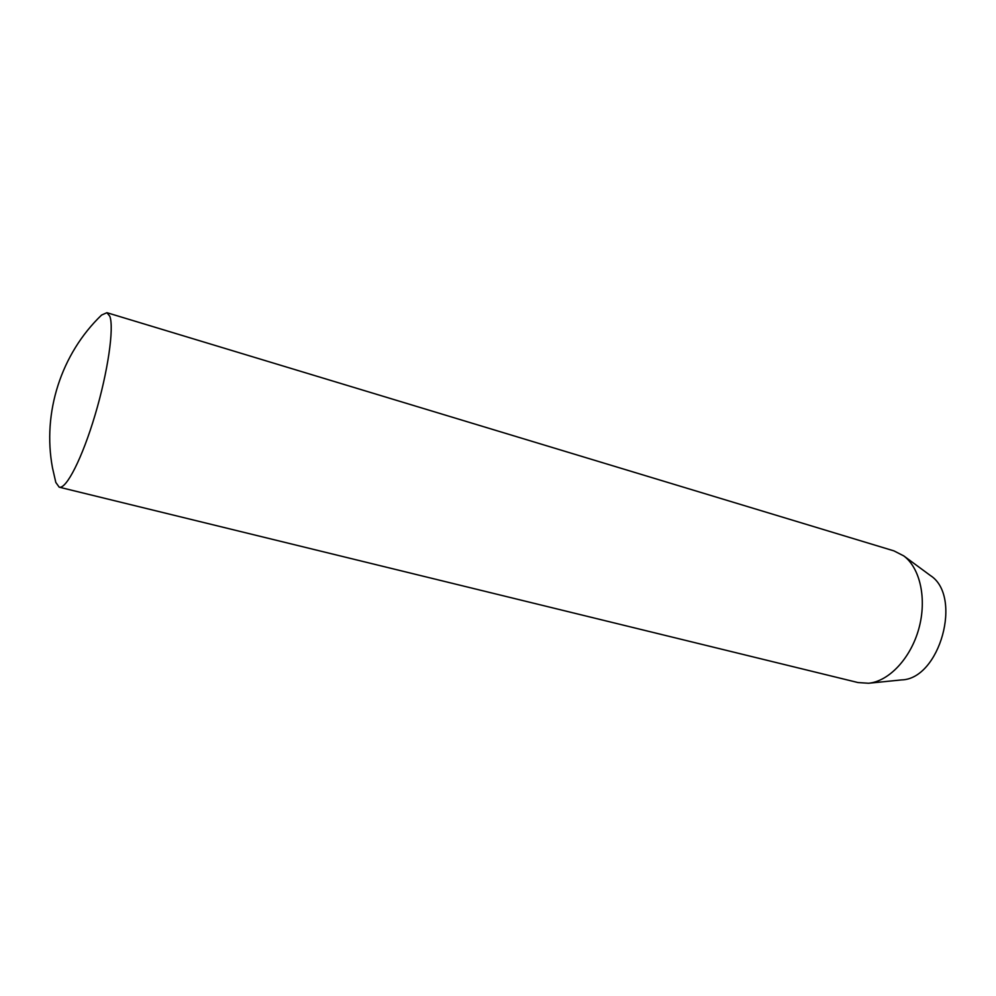 <?xml version="1.0" encoding="UTF-8"?>
<svg xmlns="http://www.w3.org/2000/svg" width="996" height="996" viewBox="0 0 996 996"><rect width="100%" height="100%" fill="white"/><g stroke="black" fill="none" stroke-linecap="round" stroke-linejoin="round"><path stroke-width="1.49" d="M109.821 316.28C114.254 327.858 107.917 371.919 95.081 414.971C82.294 458.085 66.296 489.41 59.212 487.181L55.813 482.438L52.489 467.834C42.168 412.805 61.142 353.817 101.58 315.06L106.921 312.694L109.821 316.28M59.212 487.181L857.967 682.546L868.574 683.256L901.505 679.919C939.913 679.148 962.858 596.031 930.326 575.476L929.878 575.153M868.574 683.256C888.93 681.364 910.705 658.344 918.835 628.688C927.052 599.082 920.204 568.056 903.721 555.88L893.96 550.888L106.921 312.694M930.102 575.315L903.459 555.681"/></g></svg>
